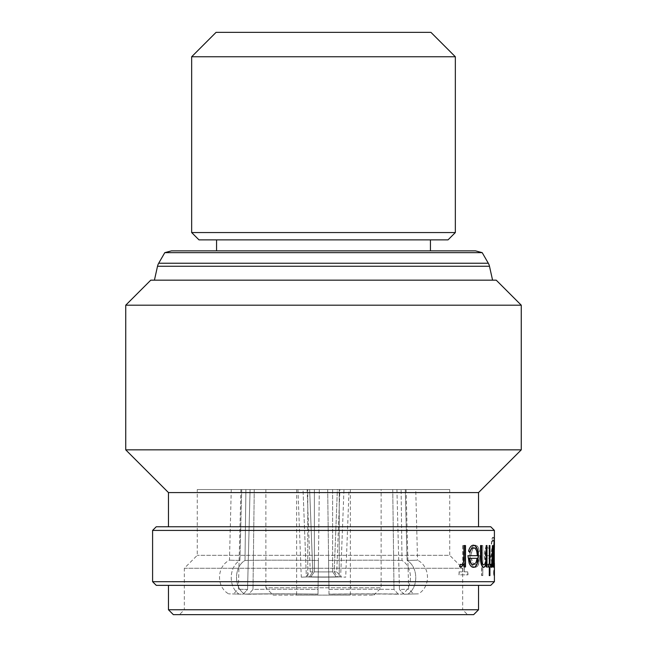 <?xml version="1.0" encoding="UTF-8"?>
<svg xmlns="http://www.w3.org/2000/svg" width="647" height="647" viewBox="0 0 647 647"><rect width="100%" height="100%" fill="white"/><g stroke="black" fill="none" stroke-linecap="round" stroke-linejoin="round"><path stroke-width="0.49" stroke-dasharray="3.23 2.43" d="M332.623 571.827L336.157 576.841A22.58 0.857 0 0 1 323.5 576.995A22.58 0.857 0 0 1 310.843 576.841A22.58 0.857 0 0 0 336.157 576.841L332.623 571.827A17.704 0.671 180 0 1 314.377 571.827L310.843 576.841L307.77 576.962A26.859 1.019 0 0 0 339.23 576.962L336.157 576.841L339.23 576.962A26.859 1.019 0 0 1 323.5 577.156A26.859 1.019 0 0 1 307.77 576.962L310.843 576.841L314.377 571.827A17.704 0.671 180 0 0 323.5 571.924A17.704 0.671 180 0 0 332.623 571.827L332.623 489.544L339.23 489.544L307.77 489.544L307.77 576.962L307.77 489.544L339.23 489.544L332.623 489.544L332.623 571.827M339.893 489.544L337.354 489.544L334.224 571.827L337.572 576.841L341.446 576.995L337.572 576.841L334.224 571.827L336.755 571.924L334.224 571.827L337.354 489.544L339.893 489.544L336.755 571.924L341.446 576.995M349.057 489.544L343.961 489.544L340.637 576.962L337.572 576.841L345.716 577.156L340.637 576.962L343.961 489.544L349.057 489.544L345.716 577.156M273.204 595.119L373.796 595.119L273.204 595.119L265.877 587.791L381.123 587.791L265.877 587.791L265.877 489.544L381.123 489.544L265.877 489.544M373.796 595.119L381.123 587.791L381.123 489.544M350.359 489.544L296.641 489.544L350.359 489.544L350.359 595.119L296.641 595.119L350.359 595.119M296.641 489.544L296.641 595.119M415.746 489.544L396.926 489.544L415.746 489.544L417.533 560.173L407.084 560.439L417.533 560.173C430.384 566.537 430.894 586.845 418.383 593.849L403.809 594.221L413.619 593.97L403.809 594.221L399.458 589.441L403.809 594.221L418.383 593.849M405.289 489.544L407.084 560.439C418.229 566.853 418.771 587.12 407.933 594.116C418.746 587.144 418.253 566.869 407.084 560.439L405.289 489.544M396.926 489.544L399.458 589.441L408.621 589.215L399.458 589.441L396.926 489.544M406.098 489.544L408.621 589.215L413.619 593.97M154.423 280.167L492.577 280.167L154.423 280.167M197.27 489.544L449.73 489.544L197.27 489.544L197.27 555.32L184.33 568.26L184.33 609.765L462.67 609.765L467.546 614.65L179.454 614.65L467.546 614.65M449.73 489.544L449.73 555.32L197.27 555.32L449.73 555.32L462.67 568.26L462.67 609.765L184.33 609.765L179.454 614.65M184.33 568.26L462.67 568.26L184.33 568.26M494.405 561.297L494.405 551.301M494.162 547.491L494.162 565.001M494.162 547.807L494.162 551.301L494.025 547.807M494.017 564.71L494.162 551.301M494.162 561.297L494.162 564.71M478.537 526.755L168.463 526.755L478.537 526.755M478.537 585.349L168.463 585.349L478.537 585.349M216.559 239.875L430.441 239.875L216.559 239.875M430.441 250.866L216.559 250.866L430.441 250.866M319.311 489.544L245.9 489.544L319.311 489.544L245.9 489.544L319.311 489.544L318.049 589.441A81.546 1.787 -179.3 0 0 252.993 589.441L248.699 594.221A86.431 1.892 0.7 0 1 317.992 594.221L318.049 589.441L317.992 594.221A86.431 1.892 0.7 0 0 248.699 594.221L244.574 594.116C233.672 587.144 233.915 566.869 245.003 560.439A91.187 1.998 0.7 0 1 318.413 560.439L317.992 594.116A91.187 1.998 -179.3 0 0 244.574 594.116L248.699 594.221L252.993 589.441A81.546 1.787 -179.3 0 1 318.049 589.441L318.413 560.439A91.187 1.998 0.7 0 0 245.003 560.439C233.947 566.845 233.648 587.12 244.574 594.116A91.187 1.998 -179.3 0 1 317.992 594.116L319.311 489.544M401.1 489.544L327.689 489.544L401.1 489.544L327.689 489.544L401.1 489.544L401.997 560.439C413.053 566.845 413.352 587.12 402.426 594.116L398.301 594.221L394.007 589.441A81.546 1.787 179.3 0 0 328.951 589.441L329.008 594.221A86.431 1.892 -0.7 0 1 398.301 594.221A86.431 1.892 -0.7 0 0 329.008 594.221L328.587 560.439A91.187 1.998 -0.7 0 1 401.997 560.439A91.187 1.998 -0.7 0 0 328.587 560.439L328.951 589.441A81.546 1.787 179.3 0 1 394.007 589.441L398.301 594.221L402.426 594.116A91.187 1.998 179.3 0 0 329.008 594.116A91.187 1.998 179.3 0 1 402.426 594.116C413.328 587.144 413.085 566.869 401.997 560.439L401.1 489.544M327.689 489.544L328.951 589.441L327.689 489.544M241.711 489.544C227.89 489.544 227.89 489.544 241.711 489.544C227.89 489.544 227.89 489.544 241.711 489.544L250.074 489.544L241.711 489.544L239.916 560.439L229.467 560.173L239.916 560.439C228.771 566.853 228.229 587.12 239.067 594.116L233.381 593.97L243.191 594.221L247.542 589.441L238.379 589.215L247.542 589.441L243.191 594.221L228.617 593.849L239.067 594.116C228.254 587.144 228.747 566.869 239.916 560.439L241.711 489.544M250.074 489.544C237.95 489.544 237.95 489.544 250.074 489.544C237.95 489.544 237.95 489.544 250.074 489.544L247.542 589.441L250.074 489.544M198.985 239.875L448.015 239.875M171.471 250.866L475.529 250.866M150.767 280.167L496.233 280.167M173.347 614.65L473.653 614.65M478.537 609.765L168.463 609.765M156.259 585.349L490.741 585.349M152.595 581.693L494.405 581.693M152.595 530.419L494.405 530.419M494.397 549.392L494.397 563.149M464.449 571.851L464.449 545.558L462.945 545.558L462.945 571.851L459.16 571.851L459.16 574.851L467.959 574.851L467.959 571.851L464.247 571.851L464.449 545.558M479.945 555.7L471.275 555.7C471.509 550.856 472.763 548.227 475.044 547.807C476.621 547.855 477.785 549.36 478.521 552.32L479.492 551.09C478.643 547.176 477.211 545.211 475.189 545.178C472.011 545.736 470.256 549.408 469.932 556.202L471.186 563.351C472.27 566.02 473.612 567.346 475.221 567.338C476.847 567.346 478.101 565.939 478.998 563.125L479.945 555.7L478.772 563.125C477.882 565.939 476.629 567.346 475.003 567.338C473.402 567.346 472.059 566.02 470.976 563.351L469.722 556.202C470.046 549.416 471.792 545.744 474.971 545.178C476.993 545.211 478.424 547.184 479.265 551.09L479.492 551.09M482.816 545.558L481.853 545.558L481.853 575.604L482.816 575.604L482.816 545.558L482.816 575.604M490.58 555.7L485.501 555.7C485.671 550.856 486.439 548.227 487.822 547.807C488.752 547.855 489.415 549.36 489.811 552.32L490.337 551.09C489.9 547.176 489.092 545.211 487.911 545.178C485.97 545.736 484.886 549.408 484.643 556.202L485.452 563.351C486.148 566.02 486.973 567.346 487.927 567.338C488.881 567.346 489.593 565.939 490.07 563.125L490.58 555.7L489.836 563.125C489.358 565.939 488.647 567.346 487.692 567.338C486.738 567.346 485.913 566.02 485.218 563.351L484.417 556.202C484.652 549.416 485.743 545.744 487.676 545.178C488.857 545.211 489.666 547.184 490.094 551.09L490.337 551.09M493.968 566.966L494.09 543.407C494.009 539.234 493.71 537.196 493.184 537.293C492.513 537.172 491.963 539.428 491.534 544.054L491.995 544.054C492.318 541.167 492.707 539.784 493.16 539.922C493.758 539.978 494.033 542.857 493.968 548.551L493.143 545.558C492.221 546.117 491.655 549.707 491.469 556.331C491.663 563.011 492.23 566.675 493.16 567.338L493.968 563.222L493.968 566.966L493.847 543.407C493.766 539.226 493.467 537.188 492.941 537.293C492.27 537.18 491.72 539.428 491.299 544.054L491.752 544.054C492.076 541.167 492.464 539.792 492.917 539.922C493.515 539.978 493.782 542.857 493.726 548.551L492.901 545.558C491.979 546.125 491.421 549.715 491.227 556.331C491.421 563.003 491.987 566.675 492.917 567.338L493.726 563.222L493.726 566.966M156.259 526.755L490.741 526.755M168.463 492.577L478.537 492.577M125.736 449.851L521.264 449.851M125.736 305.19L521.264 305.19M463.818 566.966L463.818 563.812M460.899 567.33L459.419 566.61L460.284 564.33L461.085 564.71C462.443 564.273 463.268 562.728 463.551 560.1L463.818 545.558M468.557 551.09L468.355 551.09C469.504 547.184 471.162 545.211 473.329 545.178L473.426 545.186M473.394 567.338L473.297 567.338C471.574 567.346 470.143 565.939 468.986 563.125L467.757 555.7M477.268 555.7L477.049 555.7C476.912 550.856 475.723 548.227 473.483 547.807M469.625 552.158L468.355 551.09M473.232 564.71L475.796 562.704L476.928 558.329L469.14 558.329M485.978 566.966L485.978 563.1M483.422 567.33L483.301 567.338C481.15 566.432 480.155 562.817 480.325 556.493L480.325 545.558M483.463 564.71C484.716 564.459 485.509 562.567 485.848 559.04L485.978 545.558M489.059 575.604L489.302 566.966M488.113 566.966L488.113 564.338M489.302 564.338L489.059 545.558M490.733 564.338L489.682 564.338M490.733 566.966L489.682 566.966M492.173 566.966L492.173 563.812M491.437 567.282L490.871 566.61L492.1 560.1L492.173 545.558M493.451 549.263L494.122 545.558M494.114 566.974L493.451 563.003M493.192 566.966L493.192 545.558M494.316 572.789L494.138 570.347L494.073 572.789M493.855 572.789L493.904 571.196M493.904 574.382L493.612 572.789M491.696 556.226C491.817 551.123 492.23 548.446 492.917 548.187C493.475 548.438 493.75 551.171 493.726 556.38C493.742 561.499 493.483 564.273 492.941 564.71C492.238 564.281 491.825 561.45 491.696 556.226L491.93 556.226C492.06 551.115 492.464 548.438 493.16 548.187C493.718 548.43 493.993 551.155 493.968 556.38C493.984 561.499 493.726 564.273 493.184 564.71C492.48 564.281 492.068 561.45 491.93 556.226M485.501 555.7L490.337 555.7M485.274 555.7C485.436 550.856 486.212 548.227 487.587 547.807C488.517 547.855 489.181 549.36 489.577 552.32L490.094 551.09M487.733 564.71L486.148 562.704L485.363 558.329L489.763 558.329C489.536 562.413 488.857 564.54 487.733 564.71L486.382 562.704L485.59 558.329L490.005 558.329C489.779 562.413 489.1 564.54 487.967 564.71M481.853 545.558L482.589 545.558M481.627 545.558L481.627 575.604L482.589 575.604M471.275 555.7L479.726 555.7M471.056 555.7C471.299 550.856 472.553 548.227 474.825 547.807C476.402 547.855 477.559 549.36 478.303 552.32L479.265 551.09M475.068 564.71L472.456 562.704L471.202 558.329L478.651 558.329C478.198 562.413 477.001 564.54 475.068 564.71L472.666 562.704L471.412 558.329L478.869 558.329C478.424 562.413 477.227 564.54 475.286 564.71M464.247 545.558L462.945 545.558M464.247 571.851L467.959 571.851M459.16 571.851L458.966 574.851L467.959 574.851M467.757 574.851L467.757 571.851M458.966 571.851L462.945 571.851M462.742 545.558L462.742 571.851M164.799 252.653L482.201 252.653M245.9 489.544L245.003 560.439L245.9 489.544M254.255 489.544L252.993 589.441L254.255 489.544M392.745 489.544L394.007 589.441L392.745 489.544M303.039 489.544C296.35 489.544 296.35 489.544 303.039 489.544C296.35 489.544 296.35 489.544 303.039 489.544L309.646 489.544C306.298 489.544 306.298 489.544 309.646 489.544C306.298 489.544 306.298 489.544 309.646 489.544L303.039 489.544L306.363 576.962L309.428 576.841L305.554 576.995L309.428 576.841L312.776 571.827L310.245 571.924L312.776 571.827L309.428 576.841L301.284 577.156L306.363 576.962L303.039 489.544M343.961 489.544L337.354 489.544L343.961 489.544M191.658 232.556L455.342 232.556M191.658 56.766L455.342 56.766M216.074 32.35L430.926 32.35M339.23 489.544L339.23 576.962L339.23 489.544M314.377 489.544L314.377 571.827L314.377 489.544M309.646 489.544L312.776 571.827L309.646 489.544M157.52 266.249L489.48 266.249M158.685 263.24L488.315 263.24M240.902 489.544L238.379 589.215L233.381 593.97M231.254 489.544L229.467 560.173C216.616 566.537 216.106 586.845 228.617 593.849M307.107 489.544L310.245 571.924L305.554 576.995M297.943 489.544L301.284 577.156"/><path stroke-width="0.97" d="M455.342 56.766L430.926 32.35L216.074 32.35L191.658 56.766L191.658 232.556L455.342 232.556L455.342 56.766L191.658 56.766M455.342 232.556L448.015 239.875L198.985 239.875L191.658 232.556M164.799 252.653L171.471 250.866L475.529 250.866L482.201 252.653L164.799 252.653L158.685 263.24A10.619 10.619 0 0 0 157.52 266.249L154.423 280.167M482.201 252.653L488.315 263.24A10.619 10.619 0 0 1 489.48 266.249L492.577 280.167M473.653 614.65L173.347 614.65L168.463 609.765L478.537 609.765L473.653 614.65M493.451 556.21L494.268 547.807L494.268 564.71L493.451 556.21L494.268 564.71M494.025 545.178L494.162 547.807M494.162 564.71L494.025 567.338M521.264 305.19L496.233 280.167L150.767 280.167L125.736 305.19L125.736 449.851L521.264 449.851L521.264 305.19L125.736 305.19M521.264 449.851L478.537 492.577L168.463 492.577L125.736 449.851M168.463 492.577L168.463 526.755M478.537 492.577L478.537 526.755M152.595 530.419L494.405 530.419L490.741 526.755L156.259 526.755L152.595 530.419L152.595 581.693L494.405 581.693L494.405 565.001L494.268 567.338L493.693 563.003L493.435 566.966L493.435 545.558L493.693 549.263L494.268 545.178L494.397 549.392M465.5 566.966L464.02 566.966L464.02 563.812L460.987 567.338L459.613 566.61L460.478 564.33L461.279 564.71C462.645 564.273 463.47 562.728 463.753 560.1L464.02 545.558L465.5 545.558L465.5 566.966M469.779 552.32L468.557 551.09C469.714 547.176 471.372 545.211 473.539 545.178C476.637 545.736 478.254 549.408 478.4 556.202L477.34 563.351C476.427 566.02 475.149 567.346 473.515 567.338C471.792 567.346 470.353 565.939 469.188 563.125L467.959 555.7L477.268 555.7C477.13 550.856 475.941 548.227 473.701 547.807C472.027 547.855 470.725 549.36 469.779 552.32M486.989 566.966L486.204 566.966L486.204 563.1C485.598 565.882 484.708 567.298 483.527 567.338C481.376 566.432 480.381 562.817 480.543 556.493L480.543 545.558L481.562 545.558L481.683 560.496C481.975 563.311 482.646 564.71 483.689 564.71C484.951 564.451 485.743 562.567 486.083 559.04L486.204 545.558L486.989 545.558L486.989 566.966M489.916 564.338L490.733 564.338L490.733 566.966L489.916 566.966L489.916 575.604L489.302 575.604L489.302 566.966L488.348 566.966L488.348 564.338L489.302 564.338L489.302 545.558L489.916 545.558L489.916 564.338L489.302 545.558M492.796 566.966L492.416 563.812L491.542 567.338L491.113 566.61L492.343 560.1L492.416 545.558L492.796 566.966M494.381 575.232L494.381 570.347L494.381 575.232M494.033 575.232L494.033 570.347L494.033 575.232M494.405 530.419L494.405 547.491M494.405 581.693L490.741 585.349L156.259 585.349L152.595 581.693M168.463 585.349L168.463 609.765M478.537 585.349L478.537 609.765M216.559 239.875L216.559 250.866M430.441 239.875L430.441 250.866M494.397 563.149L494.405 565.001M464.02 563.812L460.785 567.338M460.284 564.33L461.279 564.71M464.02 566.966L465.298 566.966L465.298 545.558L464.02 545.558M473.329 545.178C476.418 545.744 478.036 549.416 478.173 556.202L477.122 563.351C476.208 566.02 474.938 567.346 473.297 567.338M477.049 555.7L467.959 555.7M473.701 547.807L473.483 547.807C471.817 547.855 470.515 549.36 469.568 552.32M469.35 558.329L469.14 558.329C469.771 562.413 471.129 564.54 473.232 564.71L476.014 562.704L477.146 558.329L469.35 558.329C469.973 562.413 471.339 564.54 473.45 564.71M486.204 563.1L485.978 563.1C485.363 565.882 484.474 567.298 483.301 567.338M481.562 555.627L481.336 545.558L480.543 545.558M481.336 555.627L481.457 560.496C481.748 563.311 482.411 564.71 483.463 564.71L483.689 564.71M486.204 566.966L486.762 566.966L486.762 545.558L486.204 545.558M489.059 566.966L488.348 566.966M489.059 564.338L488.348 564.338M490.491 564.338L490.491 566.966M489.916 566.966L489.302 575.604M492.416 563.812L491.299 567.338M491.146 564.33L491.631 564.71M492.416 566.966L492.416 545.558M493.693 549.263L493.435 545.558M493.693 563.003L493.435 566.966M494.268 547.807L493.693 556.21M493.904 571.196L493.904 574.382M488.315 263.24L158.685 263.24M489.48 266.249L157.52 266.249"/></g></svg>
